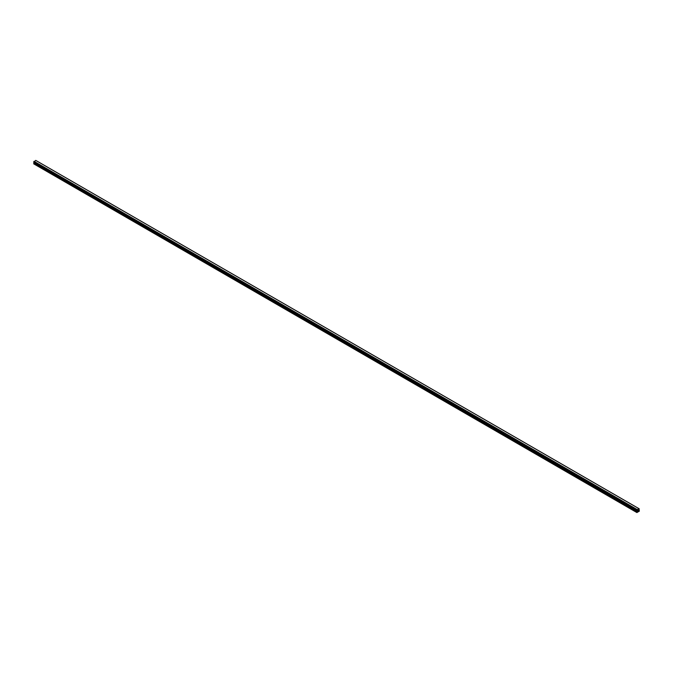 <?xml version="1.0" encoding="UTF-8"?>
<svg xmlns="http://www.w3.org/2000/svg" width="673" height="673" viewBox="0 0 673 673"><rect width="100%" height="100%" fill="white"/><g stroke="black" fill="none" stroke-linecap="round" stroke-linejoin="round"><path stroke-width="1.01" d="M637.76 511.043L638.038 510.327M638.206 510.79L638.475 510.184M636.961 510.538L637.289 509.612L638.98 508.662L639.35 511.135L636.894 512.557L637.323 511.253L34.079 162.975L33.65 163.791L636.894 512.557M636.986 510.538L33.667 162.26M637.323 511.253L636.927 510.538M637.255 510.757L34.012 162.479L637.264 510.815M637.028 510.614L33.81 162.344M639.215 508.805L35.736 160.384L33.65 162.218M638.946 508.662L35.711 160.384M34.045 161.343L637.289 509.621L34.054 161.335M637.255 509.671L34.012 161.394M637.062 510.033L33.818 161.756M637.011 510.117L33.768 161.84L637.003 510.151M636.961 510.227L33.717 161.949M636.936 510.252L33.692 161.974M636.894 510.353L33.65 162.075M637.339 510.891L34.096 162.614M637.339 511.186L34.096 162.908M636.936 511.909L33.7 163.632M636.894 512.069L33.65 163.791M638.98 508.662L35.736 160.384M637.272 510.824L34.029 162.546"/></g></svg>
